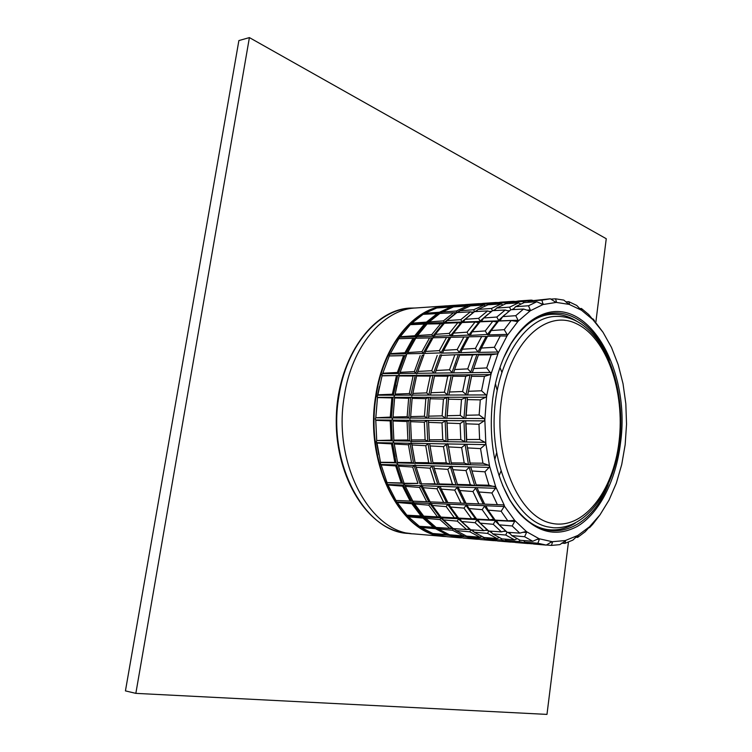 <?xml version="1.0" encoding="UTF-8"?>
<svg xmlns="http://www.w3.org/2000/svg" width="752" height="752" viewBox="0 0 752 752"><rect width="100%" height="100%" fill="white"/><g stroke="black" fill="none" stroke-linecap="round" stroke-linejoin="round"><path stroke-width="1.13" d="M555.117 316.442C524.924 317.457 496.198 361.533 494.205 416.147C491.921 470.733 517.15 520.281 547.287 526.795L553.35 527.744C587.961 529.587 615.456 487.399 620.08 437.636C624.771 387.722 606.441 335.458 574.913 320.371C568.568 317.41 561.97 316.103 555.117 316.442M135.839 693.363L249.401 37.6L238.882 40.57L125.434 690.891L135.839 693.363L546.977 714.4L568.446 542.117M249.401 37.6L606.253 238.722L595.8 322.589M415.001 308.01L409.68 308.104C372.983 309.833 338.362 357.144 336.37 415.311C334.01 473.45 365.087 525.733 401.718 532.425L410.188 533.459M435.859 527.97L436.837 527.49M412.951 308.217L410.272 308.329C377.983 309.636 346.146 346.456 338.823 396.52C327.205 463.523 365.03 532.369 408.383 533.422L411.062 533.582M447.637 305.801L415.621 307.972C383.37 309.26 351.56 346.221 344.237 396.483C332.619 463.74 370.416 532.848 413.722 533.882L445.701 536.58M446.641 305.857C414.625 307.107 382.947 344.82 375.643 396.21C364.062 464.999 401.709 535.584 444.705 536.505M438.115 307.878L464.228 304.682M423.78 314.308L424.795 313.321L439.365 312.249L450.815 307.089L436.799 307.963L424.795 313.321M410.357 324.582L411.823 323.163L426.412 322.11L437.175 313.593L423.103 314.345L411.823 323.163M398.889 338.287L400.186 336.746L414.775 335.74L424.401 324.093L410.282 324.676L400.186 336.746M389.263 355.235L390.363 353.628L404.952 352.735L413.027 338.306L398.842 338.691L390.363 353.628M389.235 355.292L389.282 355.959L404.886 355.593L389.367 355.884M381.922 374.844L382.815 373.227L397.366 372.475L403.542 355.799M381.903 374.9L382.044 375.85L397.676 375.521L382.11 375.68M377.194 396.332L377.889 394.791L392.403 394.227L396.37 375.925M377.184 396.398L377.466 397.601L391.848 397.921L393.099 397.319L377.504 397.338L375.803 417.774L390.269 417.097L391.848 397.921M375.314 418.855L375.803 417.792L391.407 417.896M375.314 418.93L375.765 420.321L390.203 420.885L391.369 420.114L375.765 419.983L376.724 440.512L391.096 440.136L390.203 420.885M376.367 441.48L376.724 440.531L392.318 440.785L391.096 440.136M376.376 441.546L377.015 443.088L391.51 443.868L392.563 442.956L376.968 442.684L377.203 444.573M380.305 463.26L380.493 462.273L394.819 462.405L391.51 443.868M380.324 463.317L381.161 464.943L395.693 465.911L396.624 464.905L381.057 464.492M386.932 483.31L387.007 482.605L401.267 482.972L395.693 465.911M386.96 483.367L388.004 485.002L402.564 486.13L403.363 485.068L387.844 484.523M395.975 500.917L397.216 502.496L411.795 503.727L412.444 502.656L396.99 502.007M406.954 515.317L408.374 516.793L422.953 518.081L423.461 517.047L408.092 516.314M419.907 526.334L421.007 527.425L435.558 528.741L435.944 527.763L420.669 526.973M434.064 533.6L449.094 535.415L449.301 534.728M462.875 304.757L448.643 305.726L438.557 307.446M451.717 307.53L450.815 307.089M426.412 322.11L426.873 323.116L438.435 313.998L437.175 313.593M414.775 335.74L415.386 336.821L425.679 324.3L424.401 324.093M425.679 324.3L426.826 324.262M404.952 352.735L405.685 353.778L414.371 338.315L413.027 338.306M389.282 355.959L382.815 373.227M382.044 375.85L377.889 394.791M377.466 397.601L375.812 417.445M375.765 420.321L376.696 440.258M377.015 443.088L380.493 462.273M381.161 464.943L387.007 482.605M388.004 485.002L395.937 500.465L410.131 501.048L402.564 486.13M397.216 502.496L406.879 515.186L421.007 515.975L411.795 503.727M408.374 516.793L419.353 526.297L433.415 527.255L422.953 518.081M421.007 527.425L432.832 533.506L446.838 534.597L435.558 528.741M448.775 534.512L447.224 534.428M438.83 533.976L434.186 533.723M434.571 534.127L446.801 536.684L460.75 537.868L449.094 535.415M460.816 537.83L461.54 537.887M603.019 332.271L611.47 347.396L618.21 364.748L623.023 383.699L625.824 403.721L626.538 424.241L625.166 444.695L621.725 464.539L616.302 483.198L609.007 500.136L600.021 514.81M453.259 306.995L453.089 306.412M439.826 313.481L439.365 312.249M399.829 373.49L400.149 372.334L414.352 371.601L415.837 373.302L399.829 373.49L399.133 374.308L397.366 372.475M394.988 395.157L395.167 394.114L409.332 393.569L411.034 395.12L394.988 395.157L394.396 395.947L392.403 394.227M392.976 417.915L393.033 417.022L407.152 416.683L409.032 418.027L392.976 417.915L392.478 418.629L390.269 417.097M397.676 462.894L397.554 462.424L411.551 462.546L413.694 463.307L397.676 462.894L397.338 463.392L394.819 462.405M404.162 483.282L417.924 483.404L403.88 483.63L401.267 482.972M413.036 501.17L410.131 501.048M423.517 515.91L421.007 515.975M435.258 526.823L433.415 527.255M447.872 534.146L446.838 534.597M596.439 323.539L602.963 332.205L592.905 319.666L581.531 310.256L569.179 304.391L556.217 302.407L543.057 304.522L530.179 310.83L518.062 321.254L507.215 335.542L498.097 353.233L491.131 373.716L486.638 396.182L484.843 419.729L485.83 443.379L489.552 466.137L495.812 487.08L504.329 505.382L504.178 506.519L485.82 505.748L488.123 510.147L501.133 511.238L507.807 520.826L514.697 520.384L503.502 504.893L484.655 504.15L478.883 491.977L491.902 492.974L497.382 504.677M522.809 532.275L526.55 532.463L526.466 531.598L514.697 520.384L514.678 521.399L496.423 520.534L499.215 524.83L512.197 525.977L519.764 533.13L526.165 531.476L539.146 538.752L552.241 541.713L565.288 540.547L577.846 535.452L589.53 526.748L600.011 514.819L592.783 524.21L589.521 527.697L589.709 526.597M492.776 398.334C488.274 437.749 493.998 471.767 509.959 500.39C530.16 530.658 552.579 539.344 577.207 526.456C599.541 513.259 615.982 480.312 620.485 443.06C631.031 370.567 587.951 293.214 540.453 315.332C529.474 320.23 519.754 329.47 511.275 343.062C502.007 358.347 495.841 376.771 492.776 398.334M592.228 318.886L592.924 318.857L592.905 319.666L588.703 314.524L581.428 308.489L581.832 310.228L580.647 309.476M580.647 309.467L576.746 305.462L568.832 301.684L569.461 304.156L568.766 304.184M568.202 303.77L563.84 300.114L555.521 298.817L556.461 301.966L555.23 302.013M481.092 303.554L470.028 305.209L470.254 305.97M497.833 302.464L487.343 303.987L487.634 304.917M514.979 301.373L505.034 302.736L505.4 303.855M532.557 300.274L523.119 301.458L523.571 302.793M556.461 301.966L555.907 302.351L550.361 298.807L541.919 300.133L543.057 304.522L536.768 301.759L528.496 305.763L530.292 310.003L526.87 310.115M455.261 306.816L455.862 306.214L470.028 305.209M472.773 305.726L473.553 304.964L487.343 303.987M490.671 304.616L491.62 303.676L505.034 302.736M508.963 303.479L510.11 302.37L523.119 301.458M468.355 306.656L467.161 306.073L453.484 306.919L442.138 312.052L456.342 311.008L467.161 306.073M485.397 305.763L483.884 305.039L470.555 305.867L459.876 310.755L473.713 309.749L483.884 305.039M502.862 304.87L501.011 303.977L488.029 304.776L478.009 309.429L491.47 308.452L501.011 303.977M520.76 303.977L518.523 302.887L505.917 303.667L496.555 308.085L509.612 307.136L518.523 302.887M513.165 309.589L515.534 306.703L524.238 302.539L536.768 301.759M441.001 313.396L456.925 312.597L456.342 311.008M474.465 311.685L473.713 309.749M492.391 310.773L491.47 308.452M510.74 309.852L509.612 307.136M441.245 313.161L442.138 312.052M474.004 311.995L471.184 312.099M458.485 312.465L459.876 310.755M491.545 311.375L489.214 311.45M476.298 311.525L478.009 309.429M509.555 310.736L507.666 310.802M494.525 310.567L496.555 308.085M429.204 321.903L443.426 320.878L444.235 322.599L428.433 323.097L429.204 321.903L439.854 313.452L453.588 312.729L455.731 313.415M446.97 320.625L460.835 319.628L462.001 322.035L445.71 322.552L446.97 320.625L457 312.55L470.395 311.836L473.027 312.691M480.199 321.452L463.364 321.988L465.131 319.318L474.55 311.619L487.597 310.933L490.755 311.958M481.402 321.424L483.724 317.974L492.532 310.67L505.203 310.003L508.935 311.215M502.759 316.611L510.956 309.702L523.542 309.034L515.759 315.68L518.081 320.258L499.826 320.831L502.759 316.611L515.759 315.68M530.292 310.003L530.179 310.83L529.295 310.896L523.542 309.034M443.426 320.878L453.588 312.729M460.835 319.628L470.395 311.836M483.724 317.974L496.828 317.034L498.839 320.869L480.199 321.461L478.629 318.34L487.597 310.933M496.828 317.034L505.203 310.003M465.131 319.318L478.629 318.34M463.364 321.988L462.001 322.035M432.757 336.247L416.937 336.774L417.567 335.552L431.798 334.574L432.757 336.247L442.928 323.745L443.849 323.783M442.928 323.745L427.098 323.98L417.567 335.552M450.551 335.674L434.318 336.323L435.342 334.339L449.217 333.39L450.551 335.674L460.553 323.181L461.324 323.247M460.553 323.181L457.78 322.721L444.329 323.275L435.342 334.339M468.75 335.091L452.065 335.853L453.522 333.098L467.03 332.177L468.75 335.091L478.592 322.589L479.259 322.674M478.592 322.589L475.067 322.016L461.963 322.552L453.522 333.098M487.381 334.49L470.207 335.373L472.143 331.829L485.256 330.936L487.381 334.49L497.053 321.997L497.655 322.072M497.053 321.997L492.767 321.292L480.03 321.809L472.143 331.829M518.081 320.258L518.062 321.254L517.367 321.518L511.2 320.531L504.225 329.658L507.111 334.414L488.744 334.894L491.206 330.542L504.225 329.658M491.206 330.542L498.548 321.048L511.2 320.531M431.798 334.574L440.898 323.416M449.217 333.39L457.78 322.721M467.03 332.177L475.067 322.016M485.256 330.936L492.767 321.292M423.216 353.459L407.264 353.769L407.734 352.556L421.957 351.692L423.141 353.355L431.676 337.874L433.143 337.77M431.676 337.874L415.743 338.24L407.734 352.556M440.992 352.904L424.711 353.431L425.5 351.466L439.375 350.62L440.992 352.904L449.395 337.422L450.721 337.347M449.395 337.422L433.049 337.77L425.5 351.466M459.557 352.754L442.543 353.092L443.68 350.357L457.188 349.53L459.265 352.434L467.537 336.962L468.844 336.924M467.537 336.962L450.768 337.291L443.68 350.357M477.981 351.964L460.769 352.735L462.292 349.219L475.414 348.42L477.981 351.964L486.102 336.482L487.399 336.464M486.102 336.482L468.919 336.802L462.292 349.219M507.111 334.414L507.215 335.542L506.19 335.994L500.259 335.956L494.393 347.274L497.852 352.021L479.4 352.368L481.365 348.063L494.393 347.274M481.365 348.063L487.54 336.294L500.259 335.956M421.957 351.692L429.599 337.864M439.375 350.62L446.566 337.404M457.188 349.53L463.937 336.934M475.414 348.42L481.731 336.454M423.141 353.355L423.987 354.089L424.711 353.44M459.265 352.434L460.769 352.735M422.398 355.273L423.893 355.254M458.739 354.615L441.452 355.367L458.739 354.615M477.595 354.267L459.961 354.587L459.698 355.16L472.566 355.01L478.244 354.211L478.404 354.944L491.197 354.803L486.713 367.907L491.131 373.716L490.172 374.59L471.645 374.778L471.579 376.32L484.438 376.385L481.543 390.786L486.102 394.932L467.537 394.979L468.543 391.284L481.543 390.786M497.852 352.021L498.097 353.233L497.053 353.91L478.592 354.248M497.053 353.91L491.197 354.803M414.352 371.601L420.189 355.611M415.837 373.302L416.683 373.932L417.332 373.293L433.848 373.095L431.742 370.708L437.232 355.414M433.848 373.105L452.3 372.889L449.527 369.805L454.687 355.217M452.3 372.889L471.213 372.672L467.744 368.875L472.566 355.01M417.341 373.283L417.886 371.422L431.742 370.708M435.229 373.086L436.038 370.492L449.527 369.805M453.522 372.879L454.631 369.542L467.744 368.875M410.921 395.026L415.254 375.342L399.237 375.502M415.113 375.389L413.092 376.019L399.105 375.944L395.167 394.114M397.676 375.521L398.927 375.032L399.105 375.944M433.265 375.163L416.749 375.333L416.57 376.038L430.219 376.103L433.265 375.163M451.726 374.975L434.647 375.154L434.459 376.132L447.75 376.197L452.544 374.825L452.789 376.226L465.714 376.291L470.639 374.787L452.939 374.966M490.172 374.59L484.438 376.385M409.332 393.569L413.092 376.019M411.034 395.12L411.964 395.721L412.528 395.12L429.082 395.073L426.675 392.892L430.219 376.103M429.082 395.073L447.572 395.026L444.432 392.206L447.75 376.197M447.572 395.026L466.531 394.979L462.612 391.51L465.714 376.291M412.538 395.11L412.857 393.428L426.675 392.892M430.464 395.073L430.971 392.732L444.432 392.206M448.794 395.026L449.527 392.008L462.612 391.51M410.714 397.3L394.668 397.319L394.593 397.977L408.646 398.297L411.795 396.859L412.143 398.372L425.848 398.673L428.762 397.282L412.209 397.3M447.252 397.263L430.144 397.282L430.097 398.767L443.454 399.068L448.06 397.065L448.512 399.18L461.493 399.462L466.851 397.131L467.387 399.594L480.293 399.876L479.137 414.963L484.166 418.544L465.582 418.413L466.174 415.273L479.137 414.963M466.212 397.244L448.474 397.263M486.102 394.941L486.638 396.182L485.792 397.225L467.218 397.244M485.792 397.225L480.293 399.876M407.152 416.683L408.646 398.297M409.032 418.027L410.037 418.573L410.536 418.037L427.098 418.15L424.438 416.27L425.848 398.673M428.471 418.159L445.598 418.281L442.129 415.847L443.454 399.068M445.598 418.281L464.576 418.413L460.252 415.414L461.493 399.462M410.536 418.037L410.658 416.599L424.438 416.27M427.098 418.15L428.48 418.159L428.715 416.166L442.129 415.847M446.829 418.291L447.205 415.724L460.252 415.414M408.994 420.265L392.939 420.133L392.958 420.988L407.058 421.534L410.019 419.738L410.573 421.665L424.325 422.201L427.051 420.415L410.489 420.274M445.56 420.575L428.433 420.424L428.602 422.361L442.007 422.878L446.34 420.33L447.083 423.075L460.111 423.573L464.539 420.725L446.782 420.584M484.166 418.544L484.843 419.729L484.119 420.894L465.544 420.744L466.024 423.799L478.977 424.288L479.616 439.441L485.012 442.308L466.447 441.997L466.691 439.544L479.616 439.441M484.119 420.894L478.977 424.288M411.438 441.095L411.4 439.976L425.115 439.864L427.991 441.368L410.996 441.556L407.904 440.005L407.058 421.534M425.115 439.864L424.325 422.201M427.991 441.368L446.481 441.668L442.74 439.732L442.007 422.878M446.481 441.678L465.441 441.979L460.797 439.591L460.111 423.573M409.934 441.067L393.888 440.804L393.841 440.117L407.904 440.005M429.364 441.396L429.373 439.835L442.74 439.732M447.703 441.697L447.807 439.685L460.797 439.591M410.178 443.276L394.133 442.994L394.274 444.009L408.421 444.77L411.128 442.693L411.946 444.958L425.745 445.701L428.226 443.595L411.673 443.304M446.716 443.924L429.608 443.624L430.031 445.927L443.473 446.641L447.459 443.652L448.568 446.914L461.634 447.609L465.676 444.263L447.938 443.953M485.012 442.308L485.83 443.379L485.247 444.611L466.682 444.282L467.565 447.919L480.547 448.615L482.944 463.194L488.621 465.215L470.085 464.745L470.085 463.072L482.944 463.194M485.247 444.611L480.547 448.615M411.551 462.546L408.421 444.77M413.694 463.307L431.704 463.768L428.687 462.706L425.745 445.701M431.714 463.768L450.166 464.238L446.237 462.856L443.473 446.641M450.166 464.238L469.088 464.717L464.21 463.025L461.634 447.609M415.189 463.345L415.029 462.583L428.687 462.706M433.086 463.805L432.926 462.743L446.237 462.856M451.388 464.266L451.275 462.903L464.21 463.025M414.202 465.385L398.184 464.952L398.466 466.099L412.66 467.039L415.076 464.774L416.185 467.274L430.022 468.195L432.212 465.864L415.696 465.422M450.664 466.362L433.594 465.902L434.318 468.477L447.788 469.37L451.379 466.071L452.892 469.709L465.986 470.573L469.586 466.87L451.886 466.39M488.621 465.215L489.552 466.137L489.12 467.396L470.592 466.898L471.918 470.959L484.927 471.824L488.969 485.228L495.812 487.08L495.53 488.302L477.069 487.653L478.883 491.977M489.11 467.396L484.927 471.824M417.924 483.404L412.66 467.039M420.124 483.818L438.078 484.429L434.976 483.837L430.022 468.195M438.087 484.429L456.473 485.049L452.441 484.288L447.788 469.37M456.473 485.049L475.33 485.689L470.329 484.749L465.986 470.573M421.618 483.874L434.976 483.837M439.45 484.476L439.196 483.95L452.441 484.288M457.686 485.096L457.451 484.42L470.329 484.749M420.876 485.689L404.914 485.125L405.347 486.337L419.55 487.437L421.665 485.078L423.085 487.7L436.94 488.772L438.83 486.309L422.37 485.736M457.216 486.958L440.202 486.365L441.245 489.101L454.734 490.135L457.883 486.657L459.839 490.52L472.942 491.526L476.072 487.616L458.438 487.005M495.53 488.302L491.902 492.974M430.388 501.894L426.704 501.744L419.55 487.437M448.06 502.627L443.671 502.449L436.94 488.772M465.112 503.304L461.051 503.163L454.734 490.135M483.874 504.075L478.845 503.906L472.942 491.526M405.347 486.337L412.848 501.161L426.704 501.744M423.085 487.7L430.153 501.885L443.671 502.449M441.245 489.101L447.872 502.618L461.051 503.163M459.839 490.52L466.033 503.37L478.845 503.906M429.89 503.398L413.995 502.731L414.568 503.962L428.79 505.165L429.89 503.398M447.76 504.15L431.375 503.455L432.325 505.457L446.19 506.622L447.76 504.15M466.061 504.921L449.123 504.207L450.486 506.989L463.984 508.126L466.682 504.62L469.079 508.549L482.182 509.649L484.824 505.711L467.265 504.968M504.178 506.528L501.133 511.238M440.559 516.652L437.495 516.897L428.79 505.165M458.043 517.461L454.387 517.837L446.19 506.622M475.997 518.307L471.673 518.805L463.984 508.126M494.412 519.19L489.373 519.792L482.182 509.649M414.568 503.962L423.705 516.126L437.495 516.897M432.325 505.457L440.926 517.085L454.387 517.837M450.486 506.989L458.56 518.072L471.673 518.805M469.079 508.549L476.627 519.087L489.373 519.792M440.813 517.874L425.012 517.122L425.735 518.335L439.939 519.594L441.443 517.329L443.473 519.905L457.329 521.136L458.579 518.72L442.289 517.949M476.777 519.594L459.942 518.786L461.625 521.512L475.104 522.706L477.36 519.312L480.199 523.157L493.284 524.304L495.436 520.487L477.981 519.651M514.678 521.399L512.197 525.977M452.102 527.754L449.828 528.374L439.939 519.594M469.417 528.741L466.625 529.521L457.329 521.136M487.174 529.746L483.827 530.686L475.104 522.706M505.372 530.78L501.424 531.89L493.284 524.304M425.735 518.335L436.094 527.443L449.828 528.374M456.981 531.185L453.221 528.59L466.625 529.521M461.625 521.512L470.78 529.803L483.827 530.686M480.199 523.157L488.753 531.025L501.424 531.89M453.183 528.665L437.476 527.848L438.331 528.985L452.525 530.263L453.136 528.759M470.47 529.558L467.105 529.389M456.774 528.853L454.65 528.741L456.05 530.583L469.878 531.824L470.733 529.775L473.835 531.786M488.057 530.47L485.143 530.32M488.668 530.959L487.616 533.412L474.164 532.209L484.034 537.492L497.006 538.498L487.616 533.412M472.425 529.925L474.164 532.209M506.115 531.41L503.596 531.279M507.027 532.153L505.748 535.039L492.692 533.873L501.913 538.883L514.518 539.851L505.748 535.039M490.614 531.156L492.692 533.873M526.55 532.463L524.605 536.731L532.754 541.271L538.037 538.93L539.146 538.752L539.316 539.428L537.172 539.316M509.236 532.416L511.661 535.565L524.605 536.731M464.539 535.274L463.176 535.866L452.525 530.263M481.6 536.42L479.898 537.172L469.878 531.824M499.093 537.577L497.006 538.498M517.019 538.752L514.518 539.851M438.331 528.985L449.508 534.804L463.176 535.866M456.05 530.583L466.569 536.138L479.898 537.172M466.306 536.026L466.014 536.909L451.867 535.659L463.411 538.094L477.022 539.25L466.014 536.909M451.181 534.935L451.867 535.659M483.686 537.351L483.32 538.432L469.539 537.219L480.406 539.532L493.669 540.66L483.32 538.432M468.656 536.298L469.539 537.219M501.462 538.686L501.001 539.992L487.597 538.808L497.786 541.008L510.702 542.098L501.001 539.992M486.516 537.68L487.597 538.808M519.641 540.03L519.068 541.581L506.068 540.434L515.581 542.512L528.12 543.564L519.068 541.581M504.78 539.099L506.068 540.434M539.316 539.428L537.859 543.235L546.262 545.097L551.178 542.098L552.476 542.192L551.16 542.117M523.467 540.547L524.962 542.098L537.859 543.235M511.181 541.807L510.702 542.098M528.788 543.16L528.12 543.564M477.106 539.193L478.554 539.316M493.773 540.594L495.953 540.782M510.815 542.023L513.766 542.267M528.261 543.48L532.021 543.799M552.476 542.192L551.432 545.416L559.798 544.645L565.56 540.82L564.799 540.773M546.413 545.003L551.432 545.416M565.56 540.82L564.846 543.386L572.892 540.096L577.78 535.499M561.725 543.141L564.846 543.386M578.138 535.518L577.677 537.36L585.159 531.767L589.812 526.597M575.872 537.238L577.677 537.36M588.703 527.65L589.521 527.697M524.962 542.098L533.807 544.044L546.262 545.097M511.661 535.565L520.234 540.303L532.754 541.271M499.215 524.83L507.177 532.275L519.764 533.13M443.473 519.905L453.24 528.609M488.123 510.147L495.145 520.121L507.807 520.826M495.436 520.478L496.423 520.525M458.579 518.72L459.942 518.786M484.824 505.711L485.82 505.748M447.76 504.141L449.123 504.207M429.89 503.389L430.595 502.806L431.375 503.455M494.788 486.347L476.326 485.726L476.166 484.899L488.969 485.228M476.072 487.616L477.069 487.653M483.912 504.075L484.636 504.113M465.14 503.304L466.033 503.361M438.83 486.309L440.202 486.356M471.918 470.959L476.166 484.899M452.892 469.709L457.451 484.42M434.318 468.477L439.196 483.95M416.185 467.274L421.383 483.489M398.466 466.099L403.993 483.047M469.586 466.87L470.592 466.898M475.33 485.689L476.336 485.726M432.221 465.864L433.594 465.902M467.565 447.919L470.085 463.072M448.568 446.914L451.275 462.903M430.031 445.927L432.926 462.743M411.946 444.958L415.029 462.583M394.274 444.009L397.554 462.424M465.676 444.263L466.682 444.282M469.088 464.717L470.094 464.745M428.226 443.595L429.608 443.624M466.024 423.799L466.691 439.544M447.083 423.075L447.807 439.685M428.602 422.361L429.373 439.835M410.573 421.665L411.4 439.976M392.958 420.988L393.841 440.117M464.539 420.725L465.544 420.735M465.441 441.988L466.447 441.997M427.061 420.415L428.433 420.424M467.387 399.594L466.174 415.273M448.512 399.18L447.205 415.724M430.097 398.767L428.715 416.166M412.143 398.372L410.658 416.599M394.593 397.977L393.033 417.022M464.576 418.413L465.582 418.422M428.762 397.282L430.144 397.282M471.579 376.32L468.543 391.284M452.789 376.226L449.527 392.008M434.459 376.132L430.971 392.732M416.57 376.038L412.857 393.428M490.736 372.447L472.218 372.663L473.694 368.574L486.713 367.907M470.639 374.787L471.645 374.778M466.531 394.988L467.537 394.979M433.274 375.163L434.647 375.145M415.254 375.342L416.758 375.333M478.404 354.944L473.694 368.574M459.698 355.16L454.631 369.542M441.452 355.367L436.038 370.492M423.649 355.564L417.886 371.422M406.268 355.762L400.149 372.334M471.213 372.672L472.218 372.663M458.748 354.615L459.961 354.587M440.352 354.953L441.725 354.925M478.404 352.397L479.4 352.378M441.17 353.12L442.543 353.092M487.757 334.922L488.744 334.894M468.994 335.411L470.207 335.383M450.692 335.89L452.065 335.853M432.832 336.36L433.519 336.952L434.318 336.323M515.534 306.703L528.496 305.763M444.235 322.599L444.846 323.144L445.71 322.552M543.254 303.874L541.261 303.949M527.688 302.323L529.013 301.044L541.919 300.133M549.956 298.835L529.013 301.044M531.514 300.086L518.748 300.96L510.11 302.37M513.776 301.298L500.625 302.191L491.62 303.676M496.433 302.473L482.916 303.394L473.553 304.964M479.466 303.629L465.591 304.569L455.862 306.214M550.84 299.117L555.521 298.817M565.927 301.853L568.832 301.684M579.783 308.574L581.428 308.489M594.484 320.643L592.924 318.857M568.211 303.77L569.461 304.156M423.461 517.047L424.053 516.361L425.002 517.122M422.295 515.816L412.425 502.684L413.13 501.913L413.995 502.721M411.438 501.095L403.335 485.096L404.153 484.288L404.914 485.125M396.624 464.905L397.526 464.125L398.193 464.952M396.078 462.847L392.535 442.984L393.569 442.204L394.133 442.984M391.369 420.114L392.469 419.419L392.939 420.124M391.331 420.133L392.29 440.766L393.475 441.424L393.888 440.813M393.099 397.319L394.283 396.718L394.668 397.319M404.886 355.593L406.437 355.564M414.371 338.315L415.912 338.231M405.685 353.778L406.465 354.596L407.264 353.778M399.942 337.225L415.386 336.821L416.053 337.573L416.937 336.783M426.873 323.116L427.456 323.83L428.433 323.097M402.602 483.226L387.083 482.699M396.116 462.856L380.54 462.461M393.418 395.157L377.824 395.195M398.259 373.5L382.693 373.678M405.704 353.807L390.185 354.107M426.892 323.144L411.523 323.633M439.713 313.208L424.438 313.753M452.366 307.305L451.332 307.342M439.882 307.775L438.162 307.831M576.258 323.604C545.933 308.649 508.963 342.931 501.377 400.271C493.34 457.479 518.598 516.342 550.915 523.148C583.148 530.856 613.303 491.611 619.046 441.593C625.175 391.679 606.761 337.733 576.258 323.604M437.354 534.982C397.329 527.5 365.434 460.243 376.094 396.276C382.824 349.351 409.962 313.152 439.262 307.258M454.838 306.844L455.364 306.713M439.704 313.189L447.393 309.307M398.24 373.481L404.849 355.602M393.39 395.138L397.639 375.53M391.378 417.877L393.07 397.338M402.564 483.216L396.595 464.933M434.656 526.917L423.451 517.075M445.513 533.074L435.925 527.791M451.482 535.255L450.213 534.86M502.533 485.284L509.555 499.45C538.112 549.233 588.261 536.232 608.236 484.626M609.28 360.471C595.246 324.45 566.688 304.334 539.71 316.564C528.853 321.414 519.237 330.56 510.862 343.993L503.596 358.046M575.261 523.166C567.215 528.186 558.802 530.414 550.041 529.831C535.151 528.816 521.653 518.692 509.555 499.45L509.959 500.39M456.906 312.503L459.792 310.858M474.794 311.61L477.492 310.059M493.171 310.642L495.606 309.241M511.962 309.645L514.133 308.405M444.178 322.486L455.543 313.358M461.878 321.828L472.604 313.001M479.992 321.151L487.992 314.139M498.52 320.455L504.677 314.806M415.743 373.199L422.257 355.301M433.65 372.898L440.07 354.991M451.971 372.578L458.288 354.671M470.743 372.259L476.947 354.352M428.856 394.885L432.983 375.248M447.214 394.744L451.275 375.098M466.005 394.603L470.009 374.947M408.909 417.943L410.583 397.366M426.845 417.99L428.49 397.404M445.203 418.037L446.829 397.441M464.003 418.084L465.601 397.488M409.802 441.01L408.872 420.34M427.719 441.236L426.798 420.565M446.058 441.48L445.156 420.8M464.839 441.725L463.956 421.035M413.553 463.26L410.066 443.37M431.432 463.674L427.991 443.774M449.724 464.097L446.35 444.197M468.458 464.529L465.14 444.629M419.983 483.79L414.108 465.488M437.796 484.373L432.005 466.061M456.022 484.974L450.335 466.663M474.691 485.585L469.098 467.265M428.781 501.81L420.791 485.792M446.509 502.533L438.651 486.525M464.651 503.285L456.925 487.277M483.226 504.047L475.631 488.039M439.544 516.643L429.815 503.502M457.178 517.498L447.6 504.357M475.217 518.363L465.808 505.231M493.688 519.256L484.438 506.134M451.802 527.829L440.757 517.978M469.323 528.769L458.457 518.927M486.187 528.919L476.561 519.905M502.881 528.534L495.098 520.892M491.958 532.914L489.091 531.044M510.505 534.07L507.816 532.322M501.791 372.118L499.977 367.465M511.275 343.062L510.862 343.993C523.279 324.967 536.937 315.069 551.846 314.298C560.616 313.866 568.982 316.225 576.953 321.386M497.147 390.326L495.427 383.633M494.788 459.566L496.621 452.901M499.074 475.8L500.954 471.175M470.874 467.387L476.279 485.209M452.065 466.776L455.74 479.475M433.697 466.174L435.502 472.811M466.907 444.714L470.207 464.548M448.07 444.291L451.435 464.116M429.683 443.868L433.096 463.693M411.711 443.454L415.189 463.279M394.142 443.069L396.248 456.379M465.723 421.101L466.597 441.706M446.885 420.866L447.778 441.462M428.48 420.631L429.401 441.227M410.517 420.406L411.447 440.992M392.939 420.199L393.888 440.757M467.359 397.526L465.77 418.046M448.549 397.479L446.932 417.999M430.172 397.441L428.527 417.952M412.218 397.404L410.554 417.905M394.668 397.376L392.986 417.839M471.758 374.957L467.782 394.537M452.986 375.107L448.944 394.687M434.656 375.248L430.548 394.819M416.429 376.573L412.575 394.96M396.84 385.165L395.007 395.073M477.473 357.35L472.519 372.174M456.718 363.075L453.71 372.494M436.376 369.392L435.342 372.813M404.426 308.734L410.272 308.329M378.829 454.659L376.414 441.593M377.335 396.163L379.403 386.594M594.785 521.333L592.783 524.21M446.707 536.674L452.027 537.125"/></g></svg>
